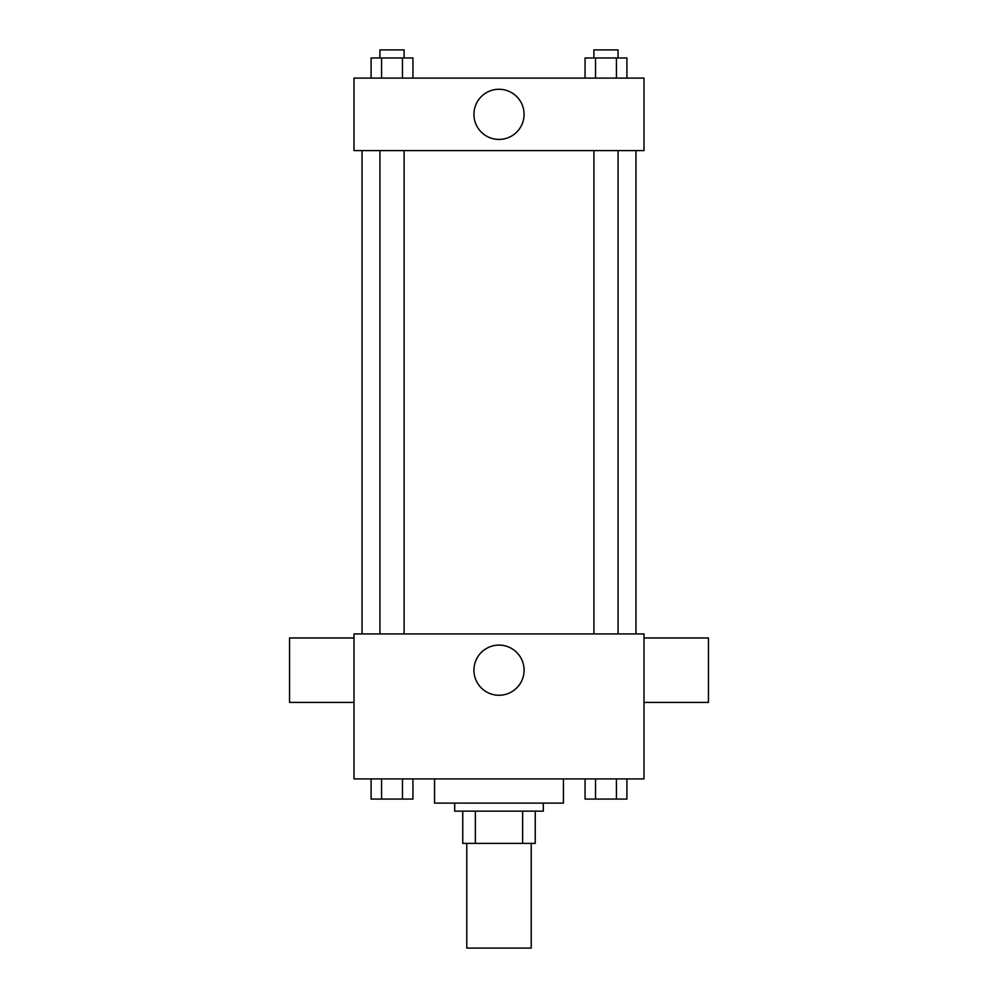 <?xml version="1.0" encoding="UTF-8"?>
<svg xmlns="http://www.w3.org/2000/svg" width="998" height="998" viewBox="0 0 998 998"><rect width="100%" height="100%" fill="white"/><g stroke="black" fill="none" stroke-linecap="round" stroke-linejoin="round"><path stroke-width="1.5" d="M466.777 843.372L466.777 948.1L531.223 948.1L531.223 843.372M522.64 811.149L522.64 843.372L462.748 843.372L462.748 811.149M522.64 843.372L535.252 843.372L535.252 811.149L535.252 843.372M543.311 803.103L543.311 811.149L454.689 811.149L454.689 803.103M475.36 811.149L475.36 843.372M434.554 778.927L434.554 803.103L563.446 803.103L563.446 778.927M643.997 778.927L354.003 778.927L354.003 633.93L643.997 633.93L643.997 778.927M524.087 670.182A25.087 25.087 0 0 1 486.463 691.901A25.087 25.087 0 0 1 486.463 648.463A25.087 25.087 0 0 1 524.087 670.182M643.997 702.405L708.443 702.405L708.443 637.959L643.997 637.959M354.003 637.959L289.557 637.959L289.557 702.405L354.003 702.405M635.951 150.598L635.951 633.93M593.897 633.93L593.897 150.598M404.103 150.598L404.103 633.93M643.997 150.598L354.003 150.598L354.003 78.094L643.997 78.094L643.997 150.598M524.087 114.346A25.087 25.087 0 0 1 486.463 136.065A25.087 25.087 0 0 1 486.463 92.627A25.087 25.087 0 0 1 524.087 114.346M626.906 78.094L626.906 57.959L585.053 57.959L585.053 78.094M616.44 57.959L616.44 78.094M595.519 57.959L595.519 78.094M593.897 57.959L593.897 49.9L618.061 49.9L618.061 57.959M412.947 78.094L412.947 57.959L371.094 57.959L371.094 78.094M402.481 57.959L402.481 78.094M381.56 57.959L381.56 78.094M379.939 57.959L379.939 49.9L404.103 49.9L404.103 57.959M626.906 778.927L626.906 799.074L585.053 799.074L585.053 778.927M616.44 778.927L616.44 799.074M595.519 778.927L595.519 799.074M618.061 799.074L593.897 799.074M412.947 778.927L412.947 799.074L371.094 799.074L371.094 778.927M402.481 778.927L402.481 799.074M381.56 778.927L381.56 799.074M404.103 799.074L379.939 799.074M362.049 150.598L362.049 633.93M618.061 633.93L618.061 150.598M379.939 150.598L379.939 633.93"/></g></svg>
